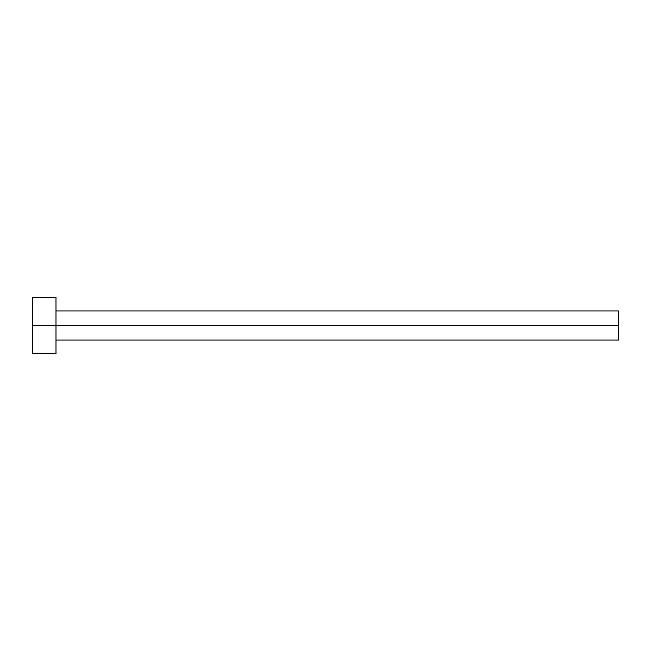 <?xml version="1.0" encoding="UTF-8"?>
<svg xmlns="http://www.w3.org/2000/svg" width="651" height="651" viewBox="0 0 651 651"><rect width="100%" height="100%" fill="white"/><g stroke="black" fill="none" stroke-linecap="round" stroke-linejoin="round"><path stroke-width="0.98" d="M32.55 353.623L32.55 297.377L32.55 325.5L618.45 325.5L618.45 340.034L618.45 325.5L32.55 325.5L32.55 353.623L55.986 353.623L55.986 297.377L55.986 353.623M618.45 325.5L618.45 310.966L618.45 325.5M55.986 340.034L618.45 340.034M32.55 297.377L55.986 297.377M55.986 310.966L618.45 310.966"/></g></svg>
